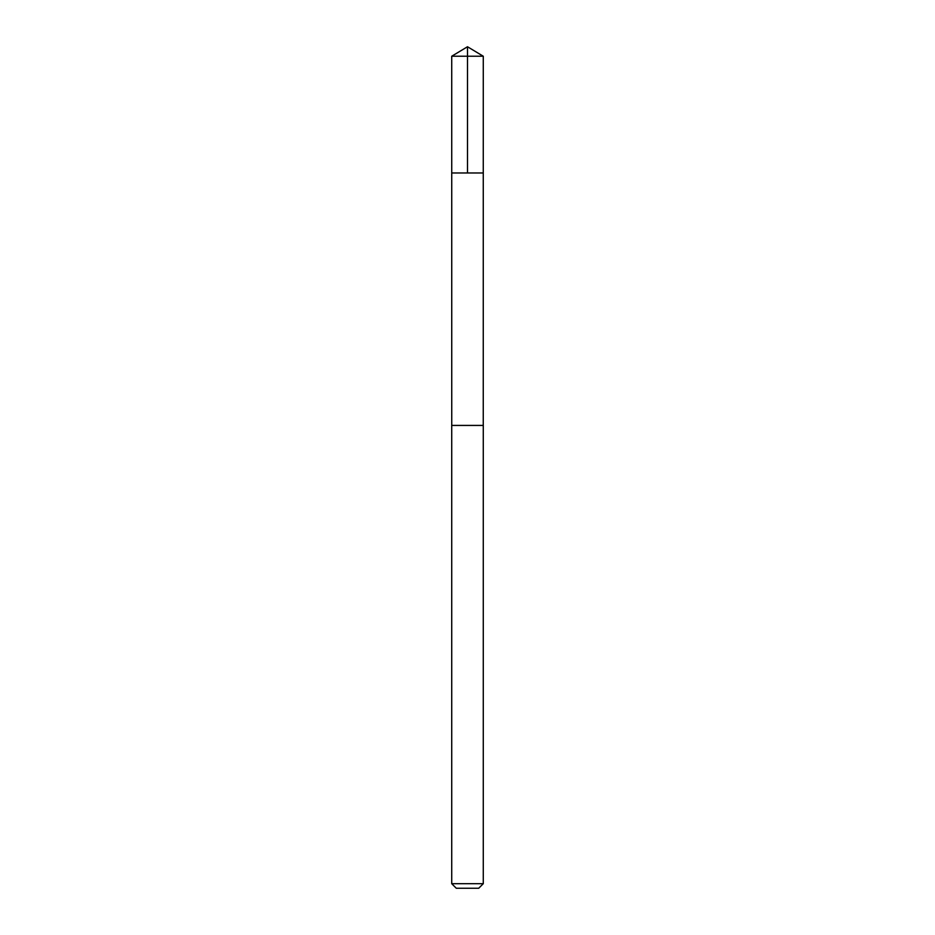 <?xml version="1.0" encoding="UTF-8"?>
<svg xmlns="http://www.w3.org/2000/svg" width="935" height="935" viewBox="0 0 935 935"><rect width="100%" height="100%" fill="white"/><g stroke="black" fill="none" stroke-linecap="round" stroke-linejoin="round"><path stroke-width="1.4" d="M451.734 172.975L483.266 172.975L483.278 56.229L451.722 56.229L451.734 172.975L483.266 172.975L483.255 425.425L451.745 425.425L451.734 172.975M481.373 425.425L451.722 425.425L451.722 883.692L483.278 883.692L483.278 425.425L481.373 425.425M483.278 883.692L478.72 888.25L456.28 888.25L451.722 883.692M451.722 56.229L467.5 46.75L467.5 172.975M467.5 46.75L483.278 56.229"/></g></svg>
